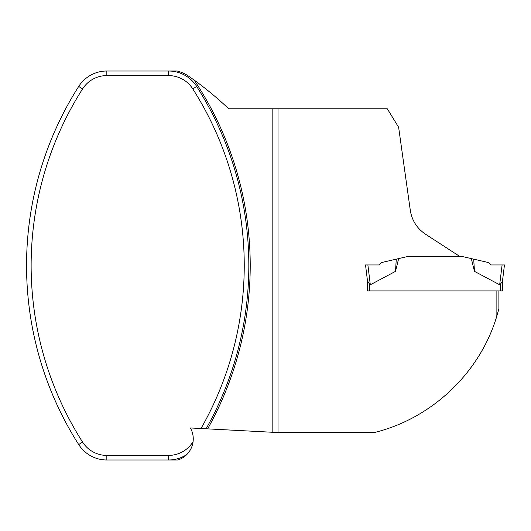 <?xml version="1.0" encoding="UTF-8"?>
<svg xmlns="http://www.w3.org/2000/svg" width="531" height="531" viewBox="0 0 531 531"><rect width="100%" height="100%" fill="white"/><g stroke="black" fill="none" stroke-linecap="round" stroke-linejoin="round"><path stroke-width="0.8" d="M186.779 454.563A33.34 33.34 0 0 1 168.546 459.992L177.971 459.992A22.229 22.229 0 0 0 186.779 454.563C190.217 451.005 192.295 446.89 193.005 442.223L193.085 441.646A22.229 22.229 0 0 0 190.397 427.966L200.99 428.524A328.835 328.835 0 0 0 192.799 88.903A28.76 28.76 0 0 0 168.546 75.588L106.837 75.588A28.76 28.76 0 0 0 82.577 88.903A328.835 328.835 0 0 0 82.577 442.097A28.76 28.76 0 0 0 106.837 455.412L168.546 455.412A28.76 28.76 0 0 0 192.799 442.097A328.835 328.835 0 0 0 193.085 441.646M367.877 264.942L365.527 264.942L367.472 280.786L367.472 290.908L496.113 290.908L496.113 318.434C478.59 374.136 431.013 418.713 374.222 432.559L278.005 432.559L278.005 108.795L387.318 108.795L398.628 127.281L410.31 210.422C411.937 220.484 416.968 228.39 425.417 234.131L460.271 256.765L406.587 256.765L381.404 262.579L379.034 264.942L367.877 264.942L370.313 284.769L369.695 284.41L370.313 284.769L395.509 271.368L398.648 258.597L406.587 256.765M496.113 318.434L498.894 308.903L498.894 290.908L496.113 290.908L502.505 290.908L502.505 280.786L502.505 290.908M278.005 108.795L228.722 108.795A336.196 336.196 0 0 0 194.24 80.161A334.809 334.809 0 0 1 207.654 428.869L206.108 428.789A333.422 333.422 0 0 0 196.669 86.44A333.422 333.422 0 0 1 206.108 428.789L200.99 428.524M168.546 455.412L168.546 459.992L106.837 459.992A33.34 33.34 0 0 1 78.707 444.56A333.422 333.422 0 0 1 78.707 86.44A33.34 33.34 0 0 1 106.837 71.008L168.546 71.008A33.34 33.34 0 0 1 196.669 86.44A33.34 33.34 0 0 0 168.546 71.008L177.142 71.008A36.121 36.121 0 0 1 188.844 76.338A336.196 336.196 0 0 1 194.24 80.161M272.164 108.795L272.164 432.254L207.654 428.869M278.005 432.559L272.164 432.254M367.472 290.908L369.695 290.908L369.695 284.41L367.472 280.786M474.468 271.368L473.705 259.148L488.573 262.579L490.936 264.942L504.45 264.942L490.936 264.942L502.1 264.942L499.664 284.769L500.282 284.41L499.664 284.769L474.468 271.368L471.329 258.597L463.39 256.765L460.271 256.765M502.1 264.942L504.45 264.942L502.465 281.125L500.282 284.41L500.282 290.908M395.509 271.368L396.272 259.148L398.648 258.597M473.705 259.148L471.329 258.597M365.527 264.942L367.512 281.125L365.527 264.942M192.799 88.903L196.669 86.44M106.837 455.412L106.837 459.992M82.577 442.097L78.707 444.56M82.577 88.903L78.707 86.44M106.837 75.588L106.837 71.008M168.546 75.588L168.546 71.008"/></g></svg>
